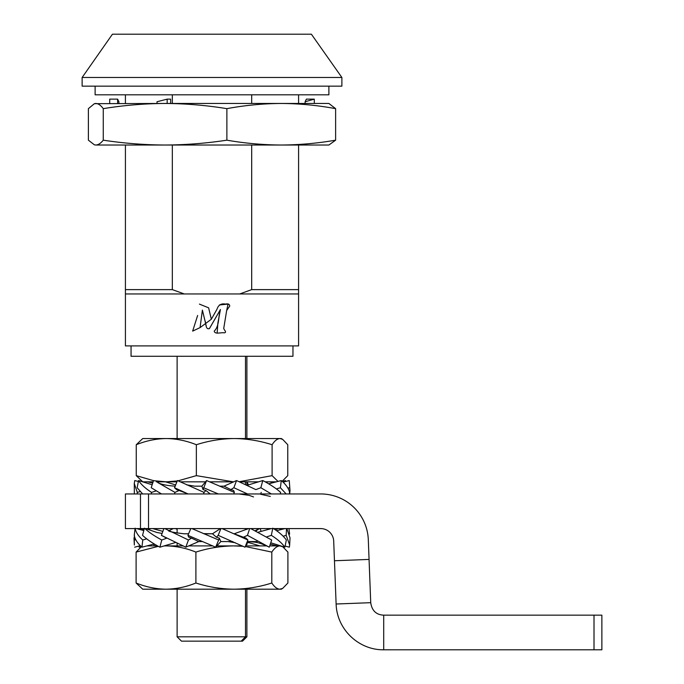 <?xml version="1.0" encoding="UTF-8"?>
<svg xmlns="http://www.w3.org/2000/svg" width="684" height="684" viewBox="0 0 684 684"><rect width="100%" height="100%" fill="white"/><g stroke="black" fill="none" stroke-linecap="round" stroke-linejoin="round"><path stroke-width="1.03" d="M341.88 77.489L82.131 77.489L82.131 86.15L341.88 86.15L341.88 77.489L311.391 34.2L112.433 34.2L82.131 77.489M298.592 293.949L239.725 293.949L251.686 289.623L298.592 289.623L298.592 345.899L125.42 345.899L125.42 145.025M219.419 304.953L228.054 304.106L226.652 310.579M217.161 332.911L217.88 323.07L220.428 309.536L209.347 328.662M202.396 310.108L200.07 327.61L211.33 319.24L216.99 309.236C218.393 304.944 221.257 303.234 225.6 304.106C228.071 303.482 229.465 304.115 229.764 305.996L226.669 310.51L223.839 327.79C223.044 329.449 227.721 332.347 224.198 332.86C221.223 332.159 214.904 334.733 214.229 331.116C219.641 325.866 218.076 316.547 220.428 309.536L209.466 328.542C205.362 330.115 206.192 323.096 204.944 320.634L202.396 310.108L200.07 327.61L192.657 331.107L197.633 315.469M199.42 304.106L208.629 307.826L211.33 319.24L212.006 318.051M206.209 325.909L205.063 321.138M298.592 94.811L298.592 103.464M298.592 145.025L298.592 289.623M125.42 103.464L125.42 94.811M125.42 289.623L172.325 289.623L184.287 293.949L125.42 293.949M172.325 94.811L172.325 103.464M172.325 145.025L172.325 289.623M251.686 289.623L251.686 145.025M251.686 103.464L251.686 94.811M239.725 293.949L184.287 293.949M131.054 345.899L131.054 356.287L292.957 356.287L292.957 345.899M248.095 438.538L245.496 438.538L245.496 356.287M136.253 444.728L142.742 438.538L166.306 438.538C156.063 438.709 146.051 440.77 136.253 444.728L136.253 475.645L153.515 480.638M239.229 481.716L272.104 475.645L272.104 444.728C259.758 440.77 247.129 438.709 234.227 438.538C221.325 438.709 208.697 440.77 196.351 444.728C186.552 440.77 176.54 438.709 166.306 438.538L281.269 438.538L282.637 439.333L279.936 438.538C277.268 438.709 274.66 440.77 272.104 444.728M178.02 480.835L196.351 475.645L196.351 444.728M196.351 475.645L233.321 481.827M282.159 481.297L287.759 475.645L287.759 444.728L282.637 439.333M153.122 481.835L142.742 481.835L136.253 475.645M156.251 481.835L176.908 481.835M239.494 481.835L258.569 481.835M265.17 481.835L276.362 481.835M180.14 481.835L205.508 481.835M209.637 481.835L233.689 481.835M272.104 475.645L277.969 481.416M153.874 480.707L166.306 481.835L177.267 480.955M282.723 588.36L281.269 589.198L142.742 589.198L136.107 583.007C145.854 586.966 155.815 589.027 166.007 589.198C176.19 589.027 186.151 586.966 195.898 583.007C208.269 586.966 220.923 589.027 233.851 589.198C246.779 589.027 259.433 586.966 271.804 583.007C274.429 586.966 277.106 589.027 279.85 589.198L282.723 588.36L287.904 583.007L287.904 552.091L282.723 546.738L279.85 545.9L280.816 545.9M271.804 583.007L271.804 552.091L245.257 546.499M243.085 546.294L233.851 545.9C220.923 546.071 208.269 548.132 195.898 552.091C186.151 548.132 176.19 546.071 166.007 545.9L164.083 545.935M195.898 583.007L195.898 552.091M158.337 546.336L136.107 552.091L141.383 546.687M136.107 583.007L136.107 552.091M269.71 545.9L279.85 545.9C277.106 546.071 274.429 548.132 271.804 552.091M246.89 589.198L246.89 636.813L242.521 641.147L241.213 641.147L245.496 636.813L245.496 589.198L248.053 589.198M164.169 545.9L182.859 545.9M188.733 545.9L212.587 545.9M216.837 545.9L242.239 545.9M146.889 545.9L157.559 545.9M266.674 545.9L248.053 545.9M157.653 482.502L158.842 481.835M165.442 481.835L175.651 484.93M248.36 484.93L247.104 481.835M267.76 481.835L266.358 482.502M271.317 483.143L270.89 481.835M285.638 481.493L285.45 480.553L282.389 481.502M289.674 493.951L290.007 490.642L289.255 480.553L283.099 482.16M290.007 490.642L289.255 480.553M289.529 487.726L287.938 488.179M289.392 493.951L289.589 492.394C288.716 488.444 285.955 484.494 281.295 480.553L268.658 483.836M286.168 493.951L280.389 487.726L281.295 480.553M280.389 487.726L276.37 488.932M280.218 493.951L280.645 492.394C276.216 488.444 270.266 484.494 262.793 480.553L247.129 485.307M271.377 493.951L260.843 487.726L262.793 480.553M260.843 487.726L255.901 489.59M255.842 489.607L236.553 480.553L224.01 486.162L230.876 489.607L233.86 487.726L236.553 480.553M261.245 492.394L260.664 493.951M247.54 493.951L233.86 487.726M230.876 489.607L233.663 490.505L234.356 492.394L206.577 480.553L201.883 486.162L203.045 489.607L206.577 480.553M219.872 486.162L224.01 486.162M234.356 492.394L233.697 493.951M218.299 493.951L203.541 487.726M210.236 493.951L205.927 490.505L204.063 492.394L177.43 480.553L174.523 487.726L176.566 489.607L179.114 490.505L174.976 492.394L157.807 482.571C161.15 484.434 166.982 485.631 175.301 486.162M186.664 484.836L194.641 486.162L201.883 486.162M205.927 490.505L203.045 489.607M204.063 492.394L203.43 493.951M188.091 493.951L174.523 487.726M174.976 492.394L174.471 493.951M161.535 493.951L151.207 487.726L153.541 480.553M156.174 490.881L151.532 492.394C145.453 488.444 141.126 484.494 138.561 480.553L152.164 484.785M151.532 492.394L151.224 493.951M142.657 493.951L137.142 487.726L138.561 480.553M140.186 491.557L137.287 492.394L134.278 483.468L134.757 480.553L138.373 481.493M137.287 492.394L137.227 493.951M134.338 493.951L134.278 483.468M147.65 481.835L152.694 483.143M187.356 493.626L179.114 490.505M255.166 530.724L259.202 528.587M259.356 528.587L255.79 531.032M246.89 543.293L248.531 542.523M261.151 531.382L260.117 528.587M278.439 528.587L275.233 529.758M280.021 529.835L279.688 528.587M287.417 528.587L286.947 528.715M289.606 534.127L288.956 528.587M285.1 546.063L289.358 547.183L289.665 545.02L290.016 537.846L286.844 528.587M284.903 528.587L276.592 530.716M289.665 545.02L286.186 535.341L286.511 528.587M286.186 535.341L283.142 536.222M270.753 542.763L284.869 547.183L286.348 540.009C283.569 536.068 279.055 532.118 272.805 528.168M271.3 528.587L258.124 532.22M284.869 547.183C282.09 543.241 277.576 539.291 271.334 535.341L272.719 528.587M271.334 535.341L266.632 536.897M257.167 541.574L247.702 541.574C256.748 542.284 256.714 541.916 265.589 545.37L269.282 547.183L271.668 540.009L250.72 528.587M248.668 528.587L234.176 533.768M269.282 547.183L247.446 535.341L249.686 528.587M247.446 535.341L243.427 537.231L234.142 533.785M243.427 537.231L246.001 538.128L247.907 540.009L222.086 528.587M220.453 528.587L212.476 533.785L216.443 537.231L218.162 535.341L220.915 528.587M247.907 540.009L244.983 547.183L218.162 535.341M232.68 541.574L220.846 541.574L219.333 538.128L218.683 540.009L191.913 528.587M203.49 533.606L212.476 533.785L203.926 533.785M219.333 538.128L216.443 537.231M218.683 540.009L215.657 547.183L187.938 535.341L190.793 528.587M187.938 535.341L188.784 537.231L191.546 538.128L188.442 540.009L164.801 528.587M168.401 530.51C168.315 531.451 173.522 532.537 184.022 533.785L188.604 533.785M188.442 540.009L185.774 547.183L161.381 535.341L163.895 528.587M161.381 535.341L165.69 537.658M166.716 538.188L161.783 540.009C154.447 536.068 148.659 532.118 144.427 528.168M145.564 528.587L157.021 532.511L162.099 533.434M161.783 540.009L159.885 547.183C152.549 543.241 146.769 539.291 142.537 535.341L144.324 528.587M146.692 538.838L142.776 540.009C138.313 536.068 135.748 532.118 135.099 528.168M136.595 528.587L143.794 530.587M142.776 540.009L141.939 547.183C137.475 543.241 134.91 539.291 134.261 535.341L135.047 528.587M135.706 539.608L134.303 540.009L134.406 534.127M139.108 528.587L143.991 529.835M134.303 540.009L134.346 545.02L133.996 537.846M148.779 529.758L150.548 528.587M152.712 528.587L162.86 531.382M138.912 546.063L139.143 547.183L141.212 546.533M168.837 530.724L173.291 528.587M175.343 528.587L177.122 529.219M153.712 544.139L154.302 545.9M247.702 541.574L247.266 541.574M202.353 541.574L198.736 541.574L191.546 538.128M247.061 542.079L259.843 545.9M270.3 544.139L277.123 545.9M220.846 541.574L215.657 547.183M198.736 541.574L185.774 547.183M175.48 542.523L159.885 547.183M154.285 543.994L141.939 547.183M140.331 545.687L134.654 547.183M95.119 86.15L95.119 94.811L328.893 94.811L328.893 86.15M94.401 144.837L95.828 145.025L94.401 144.828L88.39 140.177L88.39 108.653L94.401 103.669L165.075 103.464C185.792 103.575 206.388 105.302 226.883 108.653C244.906 105.302 263.024 103.575 281.252 103.464C299.472 103.575 317.598 105.302 335.622 108.653L335.622 140.177C317.581 143.307 299.464 144.922 281.252 145.025C263.041 144.922 244.915 143.307 226.883 140.177C206.38 143.307 185.774 144.922 165.075 145.025L328.893 145.025L335.622 140.177M226.883 108.653L226.883 140.177M157.004 103.464L157.004 101.754L167.161 99.137L167.161 103.464M170.641 103.464L170.641 99.137L167.161 99.137M94.401 103.669L95.828 103.464C98.325 103.575 100.805 105.302 103.267 108.653C123.753 105.302 144.358 103.575 165.075 103.464L328.893 103.464L335.622 108.653M95.828 145.025L165.075 145.025C144.375 144.922 123.77 143.307 103.267 140.177C100.805 143.307 98.325 144.922 95.828 145.025M103.267 108.653L103.267 140.177M314.298 103.464L314.298 99.137L305.115 101.754L306.372 99.137L314.298 99.137M118.888 103.464L118.888 101.754L117.639 99.137L109.714 99.137L109.714 103.464M117.639 103.464L117.639 99.137M305.115 103.464L305.115 101.754M594.011 615.164L594.011 649.8L601.869 649.8L601.869 615.164L383.707 615.164C376.209 614.813 371.882 610.65 370.728 602.681L368.308 539.744A47.623 47.623 0 0 0 320.719 493.951L125.42 493.951L125.42 528.587L320.719 528.587A12.987 12.987 0 0 1 333.698 541.078L334.459 560.752L369.061 559.418M370.728 602.681L336.118 604.006L334.459 560.752M383.707 615.164L383.707 649.8L594.011 649.8M336.118 604.006C336.827 629.357 358.69 650.125 383.707 649.8M177.122 589.198L177.122 636.813L246.89 636.813M177.122 356.287L177.122 438.538M177.122 528.587L177.122 533.135M177.122 543.293L177.122 545.9M241.213 641.147L181.491 641.147L177.122 636.813M245.496 529.724L245.496 528.587M245.496 484.546L245.496 481.835M246.89 356.287L246.89 438.538M246.89 481.835L246.89 485.187M246.89 528.587L246.89 529.219M246.89 542.506L246.89 545.9M148.513 493.951L148.513 528.587M140.477 493.951L140.477 528.587M282.176 481.314L282.637 481.04M281.817 546.217L282.723 546.738M260.553 494.233L270.291 496.422M238.853 493.951L249.13 495.344L253.507 496.917M228.123 541.574L235.287 542.737"/></g></svg>
